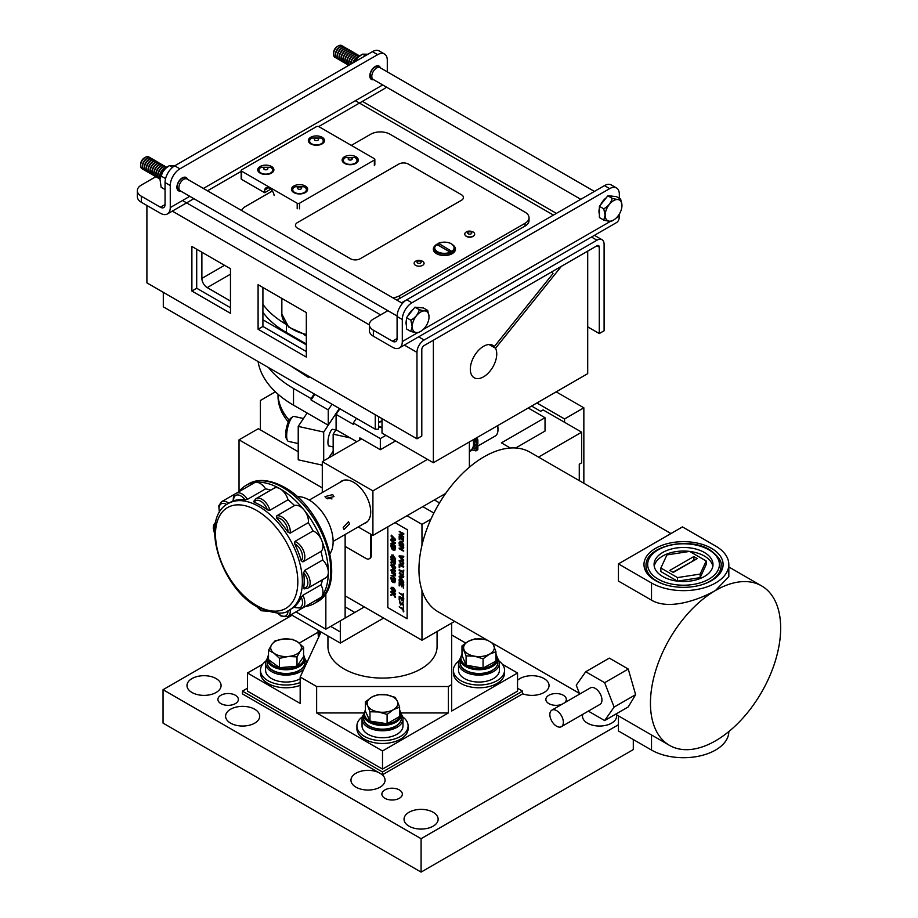 <?xml version="1.0" encoding="UTF-8"?>
<svg xmlns="http://www.w3.org/2000/svg" width="918" height="918" viewBox="0 0 918 918"><rect width="100%" height="100%" fill="white"/><g stroke="black" fill="none" stroke-linecap="round" stroke-linejoin="round"><path stroke-width="1.38" d="M564.363 702.913A10.236 5.91 0 0 0 566.326 699.436A10.236 5.91 0 0 0 563.319 695.259A10.236 5.91 0 0 0 552.177 693.985A10.236 5.91 0 0 0 545.854 699.436A10.236 5.91 0 0 0 548.861 703.613A10.236 5.91 0 0 0 562.103 704.221M399.341 789.939A10.236 5.91 0 0 0 388.199 788.654A10.236 5.91 0 0 0 381.877 794.116A10.236 5.91 0 0 0 384.883 798.293A10.236 5.91 0 0 0 396.025 799.567A10.236 5.91 0 0 0 402.348 794.116A10.236 5.91 0 0 0 399.341 789.939M235.375 695.259A10.236 5.91 0 0 0 224.221 693.985A10.236 5.91 0 0 0 217.91 699.436A10.236 5.91 0 0 0 220.905 703.613A10.236 5.91 0 0 0 232.047 704.898A10.236 5.91 0 0 0 238.37 699.436A10.236 5.91 0 0 0 235.375 695.259M582.792 714.33A17.052 9.846 0 0 0 582.482 716.189A17.052 9.846 0 0 0 587.474 723.154A17.052 9.846 0 0 0 606.064 725.289A17.052 9.846 0 0 0 616.586 716.189A17.052 9.846 0 0 0 616.391 714.686M254.699 709.235A17.052 9.846 0 0 0 236.121 707.101A17.052 9.846 0 0 0 225.587 716.189A17.052 9.846 0 0 0 230.59 723.154A17.052 9.846 0 0 0 249.168 725.289A17.052 9.846 0 0 0 259.691 716.189A17.052 9.846 0 0 0 254.699 709.235M433.147 812.258A17.052 9.846 0 0 0 414.569 810.124A17.052 9.846 0 0 0 404.035 819.212A17.052 9.846 0 0 0 409.026 826.177A17.052 9.846 0 0 0 427.616 828.311A17.052 9.846 0 0 0 438.138 819.212A17.052 9.846 0 0 0 433.147 812.258M522.56 693.733A17.052 9.846 0 0 0 540.059 694.203A17.052 9.846 0 0 0 549.044 685.528A17.052 9.846 0 0 0 544.053 678.574A17.052 9.846 0 0 0 517.545 680.307M378.457 772.417A17.052 9.846 0 0 0 360.51 771.361A17.052 9.846 0 0 0 350.963 780.197A17.052 9.846 0 0 0 355.966 787.162A17.052 9.846 0 0 0 374.544 789.296A17.052 9.846 0 0 0 385.067 780.197A17.052 9.846 0 0 0 381.498 774.172M216.097 678.574A17.052 9.846 0 0 0 197.519 676.44A17.052 9.846 0 0 0 186.985 685.528A17.052 9.846 0 0 0 191.988 692.493A17.052 9.846 0 0 0 210.566 694.628A17.052 9.846 0 0 0 221.089 685.528A17.052 9.846 0 0 0 216.097 678.574M633.294 739.529L633.294 749.581L421.087 872.1L421.087 838.685L618.434 724.75M292.05 615.232L163.048 689.705L163.048 723.12L421.087 872.1M163.048 689.705L421.087 838.685M247.47 688.236L242.455 691.128L242.455 693.893L382.508 774.758L522.56 693.893L522.56 691.128L517.545 688.236M242.455 691.128L382.508 771.992L382.508 774.758M382.508 771.992L522.56 691.128M262.674 664.219L247.47 672.997L300.175 703.429L300.175 677.014L321.07 631.986M318.076 632.238L299.234 643.116M502.33 664.219L517.545 672.997L517.545 691.128L382.508 769.1L247.47 691.128L247.47 672.997M451.679 634.969L465.633 643.025M517.545 672.997L451.679 711.025L451.679 623.07M451.679 684.61L448.374 686.515L316.641 686.515L300.175 677.014M316.641 686.515L316.641 712.942L382.508 750.97L448.374 712.942L401.166 712.942M382.508 769.1L382.508 750.97M363.849 712.942L316.641 712.942M448.374 686.515L448.374 712.942M318.5 637.517A11.073 2.341 81.2 0 1 318.076 631.871A11.073 2.341 81.2 0 1 318.121 630.287M319.728 631.205L319.177 636.059M362.403 716.786A25.589 14.78 0 0 0 356.918 725.931A25.589 14.78 0 0 0 364.412 736.374A25.589 14.78 0 0 0 392.296 739.575A25.589 14.78 0 0 0 408.097 725.931A25.589 14.78 0 0 0 402.612 716.786M356.918 725.931L356.918 728.685A25.589 14.78 0 0 0 364.412 739.139A25.589 14.78 0 0 0 392.296 742.341A25.589 14.78 0 0 0 408.097 728.685L408.097 725.931M265.945 661.098A25.589 14.78 0 0 0 260.46 670.232A25.589 14.78 0 0 0 267.953 680.686A25.589 14.78 0 0 0 300.175 682.556M307.186 661.901A25.589 14.78 0 0 0 306.153 661.098M260.46 670.232L260.46 672.997A25.589 14.78 0 0 0 267.953 683.451A25.589 14.78 0 0 0 300.175 685.321M458.851 661.098A25.589 14.78 0 0 0 453.377 670.232A25.589 14.78 0 0 0 460.87 680.686A25.589 14.78 0 0 0 488.755 683.887A25.589 14.78 0 0 0 504.556 670.232A25.589 14.78 0 0 0 499.071 661.098M453.377 670.232L453.377 672.997A25.589 14.78 0 0 0 460.87 683.451A25.589 14.78 0 0 0 488.755 686.653A25.589 14.78 0 0 0 504.556 672.997L504.556 670.232M267.195 658.688A20.46 11.808 0 0 0 265.589 663.289L265.589 670.232A20.46 11.808 0 0 0 271.579 678.586A20.46 11.808 0 0 0 300.175 678.781M265.589 663.289A20.46 11.808 0 0 0 271.579 671.643A20.46 11.808 0 0 0 303.824 669.142M306.509 663.289L306.509 663.347A20.46 11.808 0 0 0 306.509 663.289A20.46 11.808 0 0 0 304.902 658.688M460.113 658.688A20.46 11.808 0 0 0 458.507 663.289L458.507 670.232A20.46 11.808 0 0 0 464.497 678.586A20.46 11.808 0 0 0 486.792 681.156A20.46 11.808 0 0 0 499.426 670.232L499.426 663.289A20.46 11.808 0 0 0 497.808 658.688M458.507 663.289A20.46 11.808 0 0 0 464.497 671.643A20.46 11.808 0 0 0 486.792 674.202A20.46 11.808 0 0 0 499.426 663.289M363.654 714.376A20.46 11.808 0 0 0 362.048 718.978L362.048 725.931A20.46 11.808 0 0 0 368.038 734.285A20.46 11.808 0 0 0 390.334 736.844A20.46 11.808 0 0 0 402.968 725.931L402.968 718.978A20.46 11.808 0 0 0 401.361 714.376M362.048 718.978A20.46 11.808 0 0 0 368.038 727.331A20.46 11.808 0 0 0 390.334 729.89A20.46 11.808 0 0 0 402.968 718.978M487.309 640.167L483.338 639.226A15.342 8.859 180 0 1 487.951 640.546M483.075 658.791L489.512 654.155L495.949 651.757L495.949 661.086L483.075 668.12L483.075 658.791L474.583 656.209A15.342 8.859 180 0 1 464.038 649.783A15.342 8.859 180 0 1 468.409 641.292A15.342 8.859 180 0 1 483.338 639.226L474.847 638.894L468.409 641.292L461.983 645.916L461.983 655.245L466.092 665.194L466.092 655.877L461.983 645.916M492.782 643.334L495.949 651.757M491.394 642.531A15.342 8.859 180 0 1 493.895 645.664A15.342 8.859 180 0 1 489.512 654.155A15.342 8.859 0 0 1 474.583 656.209L466.092 655.877M466.092 665.194L483.075 668.12M387.098 723.74L399.617 716.499L399.617 707.181L393.352 709.671A15.342 8.859 180 0 1 378.537 711.966A15.342 8.859 180 0 1 371.652 709.671A15.342 8.859 180 0 1 367.682 705.701L365.387 701.88L365.387 711.209L369.977 721.089L369.977 711.76L378.537 711.966L387.098 714.411L387.098 723.74L369.977 721.089M369.977 711.76L367.682 705.701A15.342 8.859 180 0 1 371.652 697.141A15.342 8.859 -0 0 1 386.478 694.857A15.342 8.859 180 0 1 397.333 701.122L395.038 697.301L386.478 694.857L377.918 694.651L371.652 697.141L365.387 701.88M399.617 707.181L397.333 701.122A15.342 8.859 180 0 1 393.352 709.671L387.098 714.411M279.485 667.661L297.019 666.204L297.019 656.875L300.301 651.011A15.342 8.859 180 0 1 295.55 654.683A15.342 8.859 180 0 1 288.252 656.485L279.485 658.344L279.485 667.661L268.515 659.629L268.515 650.311L274 653.203L279.485 658.344M297.019 656.875L288.252 656.485A15.342 8.859 180 0 1 274 653.203A15.342 8.859 0 0 1 271.797 644.436A15.342 8.859 180 0 1 283.846 638.951A15.342 8.859 180 0 1 298.098 642.233A15.342 8.859 180 0 1 300.301 651.011L303.583 647.374L303.583 656.691L297.019 666.204M268.515 650.311L271.797 644.436L275.079 640.81L283.846 638.951L292.613 639.341L298.098 642.233L303.583 647.374M437.071 631.504L437.071 646.582A54.564 31.499 180 0 1 403.392 675.682A54.564 31.499 180 0 1 343.917 668.855A54.564 31.499 180 0 1 327.944 646.582L327.944 635.945M364.331 606.947L340.314 620.82L340.314 631.951L330.675 626.386L340.314 620.82L340.314 643.093L383.621 618.089M291.086 614.67L340.314 643.093M295.906 611.881L325.844 629.174L345.134 618.032L345.134 534.483M325.844 629.174L325.844 593.154M322.298 465.621L320.967 464.852M298.224 451.725L258.325 428.683L239.036 439.825L239.036 491.543M322.298 487.894L239.036 439.825M340.314 631.951L330.675 626.386M564.559 422.291L564.559 418.952L536.892 402.979M564.559 418.952L583.848 407.81L556.182 391.848M583.848 483.258L583.848 407.81M345.134 606.89L345.134 618.032L354.784 612.467L345.134 606.89M780.667 628.038A92.075 53.164 120 0 0 761.596 585.891A92.075 53.164 120 0 0 715.558 590.446A92.075 53.164 120 0 0 650.449 703.222A92.075 53.164 120 0 0 669.52 745.37A92.075 53.164 120 0 0 715.558 740.815A92.075 53.164 120 0 0 780.667 628.038M670.955 533.553L530.099 452.23A92.075 53.164 120 0 0 459.149 476.901A92.075 53.164 120 0 0 418.952 569.562A92.075 53.164 120 0 0 438.024 611.721L579.407 693.342M588.335 711.129L604.652 720.55L628.256 706.917L635.623 694.662L628.256 669.05L609.322 658.114L585.718 671.746L576.252 685.218L579.683 694.065M618.434 563.881L618.434 581.071L651.516 600.165C668.774 610.367 698.323 600.234 715.558 590.446L728.823 576.653L728.823 564.501A45.292 26.152 0 0 0 715.558 546.003L682.476 526.909L618.434 563.881L651.516 582.987A45.292 26.152 0 0 0 700.87 588.656A45.292 26.152 0 0 0 728.823 564.501M556.606 726.218A9.547 5.508 -120 0 0 561.38 726.689A9.547 5.508 -120 0 0 562.837 719.035A9.547 5.508 -120 0 0 556.606 710.624A9.547 5.508 -120 0 0 551.821 710.153A9.547 5.508 -120 0 0 550.364 717.807A9.547 5.508 -120 0 0 556.606 726.218M561.38 726.689L599.959 704.416A9.547 5.508 -120 0 0 601.428 696.762A9.547 5.508 -120 0 0 595.185 688.351A9.547 5.508 -120 0 0 590.412 687.88L551.821 710.153M711.507 548.344A39.554 22.835 0 0 0 668.396 543.399A39.554 22.835 0 0 0 643.977 564.501A39.554 22.835 0 0 0 655.567 580.646A39.554 22.835 0 0 0 698.678 585.592A39.554 22.835 0 0 0 723.097 564.501A39.554 22.835 0 0 0 711.507 548.344M618.434 715.868L618.434 730.957L651.516 750.052A45.292 26.152 0 0 0 700.859 755.721A45.292 26.152 0 0 0 728.823 731.577M604.652 720.55L614.119 707.078L604.652 682.682L585.718 671.746M614.119 707.078L635.623 694.662M604.652 682.682L628.256 669.05M345.134 546.417L365.926 558.419A6.816 3.936 -120 0 0 370.746 555.631L370.746 534.184M370.746 555.631L371.331 555.298L371.331 534.517M260.402 429.888L260.402 400.477L275.389 391.825M421.97 545.235L421.97 524.385L407.007 515.755M454.685 621.337L421.97 640.225L345.134 595.874M421.97 640.225L421.97 590.423M369.61 558.569A6.816 3.936 -120 0 0 371.331 555.298M531.591 406.043L540.691 411.298L543.1 409.898L581.679 432.183L581.679 462.81L579.269 464.198L579.269 480.619M515.698 447.995L545.028 431.07L545.028 417.701L501.423 442.866L510.339 448.018M528.217 407.994L545.028 417.701M439.493 502.903L434.375 499.943M329.608 456.556A92.764 53.554 0 0 0 330.537 456.9M422.808 506.633L433.893 513.036M581.679 432.183L538.522 457.095M430.921 519.221L421.97 524.385M704.37 552.464A29.468 17.006 0 0 0 672.263 548.78A29.468 17.006 0 0 0 654.075 564.501A29.468 17.006 0 0 0 662.704 576.527A29.468 17.006 0 0 0 694.811 580.21A29.468 17.006 0 0 0 712.999 564.501A29.468 17.006 0 0 0 704.37 552.464M712.838 566.28A29.468 17.006 0 0 0 704.37 556.033A29.468 17.006 0 0 0 689.625 551.42M677.45 581.14L660.868 571.57L660.868 568.001L677.461 577.583L700.136 574.083L706.206 560.99L689.613 551.408A29.468 17.006 0 0 0 654.236 566.28M701.559 584.835A37.512 21.653 180 0 0 721.055 565.832L721.055 567.175A37.512 21.653 180 0 1 718.048 575.666M673.319 572.407L669.842 570.399L693.767 556.583L697.232 558.592L673.319 572.407M649.037 575.666A37.512 21.653 180 0 1 646.031 567.175L646.031 565.832A37.512 21.653 180 0 0 657.013 581.151A37.512 21.653 180 0 0 665.527 584.835M677.461 577.583L677.461 581.14L700.136 577.64L706.206 564.559L706.206 560.99M700.136 577.64L700.136 574.083M689.613 551.408L666.938 554.92L660.868 568.001M692.987 561.047L672.928 572.178M692.608 560.818A1.641 0.941 120 0 0 693.767 558.821L693.767 556.583M693.767 558.821L695.305 559.705M278.028 394.235A102.311 59.062 0 0 0 289.204 420.214A102.311 59.062 180 0 1 278.028 394.235L278.016 396.117A102.311 59.062 0 0 0 288.332 421.97M338.971 409.072A102.311 59.062 0 0 0 339.557 409.221M258.073 361.531A122.771 70.881 0 0 0 293.519 405.159L328.242 425.206L339.373 408.476M268.446 367.521A122.771 70.881 0 0 0 293.519 388.452L311.087 398.607L314.197 393.937M356.425 418.321L353.327 422.991L380.327 438.575L385.916 435.35M380.327 438.575L380.327 449.717L395.566 440.915M382.014 421.041A5.944 3.431 0 0 0 378.629 422.2M378.629 426.629A5.944 3.431 0 0 0 378.973 426.836A5.944 3.431 0 0 0 382.014 427.777M311.087 398.607L311.087 399.984L314.863 394.315M332.006 404.218L328.242 409.887L328.242 425.206M328.242 409.887L311.087 399.984M353.327 422.991L353.327 424.368L336.091 414.42L336.091 429.75L356.827 441.719M336.091 414.42L339.855 408.751M380.327 449.717L359.833 437.886L359.833 439.986M350.274 437.932L333.165 434.145L333.165 455.374M336.091 429.75L333.165 434.145M338.363 411.012L338.363 409.99L323.698 432.045L298.224 426.4L298.224 459.815L322.298 465.151M323.698 432.045L323.698 460.847M328.667 457.979L333.165 451.208M307.117 413.02L298.224 426.4M333.234 429.475A8.618 2.525 102.5 0 0 329.86 432.952A8.618 2.525 102.5 0 0 327.933 442.373A8.618 2.525 102.5 0 0 329.551 446.125M303.468 418.516L294.012 416.416A12.795 3.741 102.5 0 0 292.762 416.772A12.795 3.741 102.5 0 0 291.247 418.459A12.795 3.741 102.5 0 0 287.173 430.198A12.795 3.741 102.5 0 0 287.495 440.548A12.795 3.741 102.5 0 0 288.47 441.397L298.224 443.555M292.762 416.772L290.949 418.046A11.073 3.236 102.5 0 0 289.64 419.515A11.073 3.236 102.5 0 0 286.118 429.67A11.073 3.236 102.5 0 0 286.393 438.62L287.495 440.548M469.373 467.216L469.373 441.96M358.204 526.943L372.915 535.435L372.915 490.878L427.513 459.356M372.915 535.435L445.666 493.436M363.757 523.742A24.143 13.942 -120 0 0 369.851 505.233A24.143 13.942 -120 0 0 353.625 482.306A24.143 13.942 -120 0 0 339.878 482.386M372.915 490.878L322.298 461.651L322.298 492.541M322.298 461.651L361.646 438.93M381.2 427.65L381.808 427.295M378.629 425.849A5.187 2.995 0 0 0 382.014 427.329M382.014 421.488A5.187 2.995 0 0 0 378.629 422.969M497.648 425.642A11.945 6.896 60 0 1 497.969 428.442L497.969 429.819A13.644 7.872 -120 0 0 497.407 425.78M477.865 446.045L495.135 436.073A13.644 7.872 -120 0 0 497.969 429.819M472.988 439.883A13.644 7.872 60 0 1 473.539 443.922A13.644 7.872 60 0 1 470.716 450.164L469.373 450.945M476.671 444.771L477.865 445.459L476.511 446.24L476.511 450.015A1.687 0.975 60 0 1 475.57 450.818L472.621 449.866A1.687 0.975 -120 0 0 471.898 450.004A15.227 8.79 60 0 1 469.373 451.507M477.865 445.459L477.865 449.235L476.511 450.015M473.527 444.519L476.511 446.24M474.158 441.719A12.554 7.241 -120 0 0 473.883 439.791M477.865 449.235A1.687 0.975 60 0 1 476.924 450.038L476.626 449.946M472.563 449.843A15.227 8.79 60 0 1 471.336 450.531M476.35 437.943L476.924 438.425A1.687 0.975 60 0 1 477.865 440.307L477.865 444.082L476.511 444.863L473.516 443.13M476.924 438.425L475.57 439.206A1.687 0.975 60 0 1 476.511 441.088L476.511 444.863M474.583 448.982A1.366 0.792 60 0 1 473.619 447.307A1.366 0.792 60 0 1 474.583 446.756A1.366 0.792 60 0 1 475.547 448.42A1.366 0.792 60 0 1 474.583 448.982M474.996 438.712L475.57 439.206M474.583 442.074A1.366 0.792 60 0 1 473.619 440.399A1.366 0.792 60 0 1 474.583 439.848A1.366 0.792 60 0 1 475.547 441.524A1.366 0.792 60 0 1 474.583 442.074M492.415 428.66A15.801 9.123 0 0 1 491.773 429.119L491.773 429.027M489.478 430.358A15.801 9.123 0 0 0 490.258 429.991L490.258 429.911M332.695 494.607L334.014 496.627L326.326 498.29L325.006 496.627L332.695 494.607M349.574 523.845L343.986 529.502L343.206 527.529L348.496 521.699L349.574 523.845M294.93 606.568L294.655 606.523A10.305 5.944 -120 0 0 295.24 606.89A10.305 5.944 -120 0 0 301.689 606.11A10.305 5.944 -120 0 0 301.23 597.159A61.38 35.446 60 0 1 294.655 606.523M301.23 597.159L302.871 595.289L321.002 584.812A61.38 35.446 60 0 0 322.47 579.728M304.615 588.748L303.686 587.99A10.305 5.944 -120 0 0 307.863 582.792A10.305 5.944 -120 0 0 303.686 572.786A61.38 35.446 60 0 1 303.686 587.99M303.686 572.786L304.615 570.434L322.757 559.957A61.38 35.446 60 0 0 321.002 551.397A11.934 6.896 -120 0 0 321.839 540.748A68.207 39.382 60 0 1 328.311 572.327A68.207 39.382 60 0 1 321.839 596.436A68.207 39.382 60 0 1 314.185 603.551A68.207 39.382 60 0 1 305.189 606.523M302.871 561.873L301.23 560.783A10.305 5.944 -120 0 0 301.552 551.982A10.305 5.944 -120 0 0 294.655 543.823L294.93 541.425A11.934 6.896 60 0 1 296.399 542.125A11.934 6.896 60 0 1 304.053 552.166A11.934 6.896 60 0 1 302.871 561.873L321.002 551.397M294.655 543.823A61.38 35.446 60 0 1 301.23 560.783M294.93 541.425L313.072 530.96A61.38 35.446 60 0 0 308.287 522.675A11.934 6.896 -120 0 0 304.191 510.178A68.207 39.382 60 0 1 321.839 540.748A11.934 6.896 -120 0 0 314.541 531.66A11.934 6.896 -120 0 0 313.072 530.96M290.145 533.14L287.942 532.188A10.305 5.944 -120 0 0 284.316 522.135A10.305 5.944 -120 0 0 276.536 518.004L276.41 516.054A11.934 6.896 60 0 1 281.837 516.903A11.934 6.896 60 0 1 290.145 533.14L308.287 522.675M276.536 518.004A61.38 35.446 60 0 1 287.942 532.188M276.41 516.054L294.552 505.577A61.38 35.446 60 0 0 288.011 499.782A11.934 6.896 -120 0 0 280.082 488.789A68.207 39.382 60 0 1 304.191 510.178A11.934 6.896 -120 0 0 299.968 506.438A11.934 6.896 -120 0 0 294.552 505.577M238.909 491.715A68.207 39.382 60 0 1 245.978 485.415A68.207 39.382 60 0 1 255.961 482.329A11.934 6.896 -120 0 0 254.217 482.868L236.087 493.345A11.934 6.896 60 0 1 242.054 493.93A11.934 6.896 60 0 1 247.47 499.346L265.612 488.869A11.934 6.896 -120 0 0 260.184 483.465A11.934 6.896 -120 0 0 255.961 482.329A68.207 39.382 60 0 1 280.082 488.789A11.934 6.896 -120 0 0 274.115 488.204L255.973 498.669A11.934 6.896 60 0 1 261.94 499.266A11.934 6.896 60 0 1 269.881 510.247L288.011 499.782M269.881 510.247L267.368 509.88A10.305 5.944 -120 0 0 260.781 501.262A10.305 5.944 -120 0 0 254.206 502.272A61.38 35.446 60 0 1 260.781 505.497A61.38 35.446 60 0 1 267.368 509.88M297.145 496.684A34.104 19.691 60 0 1 309.01 499.931A34.104 19.691 60 0 1 330.01 553.6M254.206 502.272L254.011 501.09M233.631 500.838A61.38 35.446 60 0 1 245.037 499.817A10.305 5.944 -120 0 0 237.246 494.963A10.305 5.944 -120 0 0 233.631 500.838L233.734 500.574M247.47 499.346L245.037 499.817M290.18 609.529A11.934 6.896 60 0 1 287.804 616.563L305.935 606.098A11.934 6.896 -120 0 0 305.981 606.075M302.871 595.289A11.934 6.896 60 0 1 302.366 608.152L320.508 597.687A11.934 6.896 -120 0 0 321.839 596.436A11.934 6.896 -120 0 0 321.002 584.812M304.615 570.434A11.934 6.896 60 0 1 307.702 588.254L325.833 577.789A11.934 6.896 -120 0 0 328.311 572.327A11.934 6.896 -120 0 0 322.757 559.957M265.612 488.869A61.38 35.446 60 0 1 270.741 490.143M327.485 498.807A4.165 2.41 180 0 1 331.972 498.956M309.951 377.011L308.081 377.229L290.467 365.754M491.153 344.698L494.332 346.545A18.693 10.787 -60 0 0 492.874 345.386A18.693 10.787 -60 0 0 483.534 346.315A18.693 10.787 -60 0 0 471.324 362.782A18.693 10.787 -60 0 0 474.193 377.757A18.693 10.787 -60 0 0 483.534 376.828A18.693 10.787 -60 0 0 495.525 348.243L561.38 266.335L587.704 251.13L587.704 373.649L433.376 462.741L382.014 433.089L382.014 418.619M494.332 346.545L553.003 273.553L551.81 271.854L433.376 340.234L433.376 462.741M489.076 344.514L495.525 348.243M378.629 416.657L378.629 429.188L375.255 429.188L375.255 414.706M163.301 292.337L163.301 306.819L375.255 429.188M224.531 265.313L201.88 278.395A7.528 4.349 60 0 0 207.204 287.609L230.475 301.047M262.915 319.785L306.325 344.835M201.88 278.395L201.88 252.243M262.915 312.315A109.127 63.009 0 0 0 286.382 332.477L306.325 343.998M303.64 334.473L306.325 336.022M262.915 304.34A109.127 63.009 0 0 0 285.773 324.157M146.903 205.46L146.903 282.87L416.979 438.804L421.798 436.016L421.798 349.586A3.27 1.893 -60 0 1 424.116 345.57L596.964 245.783A3.27 1.893 -60 0 1 598.605 245.622A3.27 1.893 -60 0 1 599.282 247.114L599.282 333.544L587.704 326.865M404.345 345.076L416.979 352.374A10.098 5.829 -60 0 1 424.116 340.004L596.964 240.206A10.098 5.829 -60 0 1 602.013 239.713A10.098 5.829 -60 0 1 604.101 244.337L604.101 330.767L599.282 333.544M258.096 329.252L306.325 357.091L306.325 312.545L258.096 284.695L258.096 329.252L262.915 326.464L306.325 351.525M262.915 287.483L262.915 326.464M196.704 249.26L196.704 288.241L230.475 307.725M230.475 313.302L230.475 268.744L191.885 246.472L191.885 291.017L230.475 313.302M196.704 288.241L191.885 291.017M416.979 352.374L416.979 438.804M293.852 192.596A8.078 4.659 0 0 0 295.217 193.228A8.078 4.659 0 0 0 303.915 193.228A8.078 4.659 0 0 0 305.269 185.998A8.078 4.659 0 0 0 293.852 185.998A8.078 4.659 0 0 0 293.852 192.596M260.104 173.089A8.078 4.659 0 0 0 261.469 173.732A8.078 4.659 0 0 0 270.156 173.732A8.078 4.659 0 0 0 271.521 166.502A8.078 4.659 0 0 0 260.104 166.502A8.078 4.659 0 0 0 260.104 173.089M268.572 187.788L264.671 190.037A6.816 3.936 -120 0 1 266.013 187.846A6.816 3.936 -120 0 1 269.422 188.19A6.816 3.936 -120 0 1 274.172 195.511M310.72 143.874A8.078 4.659 0 0 0 312.086 144.505A8.078 4.659 0 0 0 320.784 144.505A8.078 4.659 0 0 0 322.138 137.275A8.078 4.659 0 0 0 310.72 137.275A8.078 4.659 0 0 0 310.72 143.874M319.326 144.918A3.821 2.203 0 0 0 319.946 144.344M344.491 163.358A8.078 4.659 0 0 0 345.856 163.989A8.078 4.659 0 0 0 354.555 163.989A8.078 4.659 0 0 0 355.909 156.76A8.078 4.659 0 0 0 344.491 156.76A8.078 4.659 0 0 0 344.491 163.358M312.912 144.344A3.821 2.203 0 0 0 313.531 144.918M270.764 189.188L264.671 192.711L264.671 190.037M297.202 208.811L297.202 203.245A1.641 0.941 0 0 0 299.509 203.245L374.36 160.03A1.641 0.941 0 0 0 374.842 159.365A1.641 0.941 0 0 0 374.36 158.688L318.81 126.615A1.641 0.941 0 0 0 316.492 126.615L241.641 169.83A1.641 0.941 0 0 0 241.159 170.496A1.641 0.941 0 0 0 241.641 171.173L241.641 179.412A1.641 0.941 180 0 1 241.159 178.746L241.159 170.496M297.202 203.245L241.641 171.173M264.671 192.711L241.641 179.412M453.848 245.806A11.073 6.392 180 0 1 455.477 249.145A11.073 6.392 180 0 1 452.23 253.666A11.073 6.392 180 0 1 440.158 255.055A11.073 6.392 180 0 1 433.33 249.145A11.073 6.392 180 0 1 434.96 245.806M433.594 250.545A11.073 6.392 180 0 1 434.168 249.478M525.039 226.092L525.039 223.303A13.644 7.872 0 0 0 529.032 217.738L529.032 220.527A13.644 7.872 180 0 1 525.039 226.092L399.651 298.488A13.644 7.872 180 0 1 396.415 299.876M392.881 297.834A13.644 7.872 0 0 0 399.651 295.699L399.651 298.488M529.032 217.738A13.644 7.872 0 0 0 525.039 212.173L390.001 134.212A13.644 7.872 0 0 0 370.711 134.212L351.33 145.4M436.888 244.452A11.073 6.392 180 0 1 438.127 243.878M525.039 223.303L399.651 295.699M241.629 210.509A13.644 7.872 0 0 1 245.313 206.607L272.336 191.001M454.628 249.478A11.073 6.392 180 0 1 455.213 250.545M305.786 191.3A6.816 3.936 180 0 1 294.735 192.482A6.816 3.936 180 0 1 293.335 191.3A6.816 3.936 180 0 1 294.988 186.767L304.133 186.767A6.816 3.936 180 0 1 304.386 186.905A6.816 3.936 180 0 1 305.786 191.3L305.212 192.046A6.185 3.569 180 0 1 303.353 193.411M295.768 193.411A6.185 3.569 180 0 1 295.183 193.113A6.185 3.569 180 0 1 293.909 192.046L293.335 191.3M356.425 162.061A6.816 3.936 180 0 1 345.375 163.243A6.816 3.936 180 0 1 343.975 162.061A6.816 3.936 180 0 1 345.638 157.529L354.773 157.529A6.816 3.936 180 0 1 355.025 157.678A6.816 3.936 180 0 1 356.425 162.061L355.851 162.807A6.185 3.569 180 0 1 353.992 164.173M346.407 164.173A6.185 3.569 180 0 1 345.822 163.874A6.185 3.569 180 0 1 344.548 162.807L343.975 162.061M272.038 171.804A6.816 3.936 180 0 1 260.987 172.986A6.816 3.936 180 0 1 259.587 171.804A6.816 3.936 180 0 1 261.24 167.271L270.385 167.271A6.816 3.936 180 0 1 270.638 167.409A6.816 3.936 180 0 1 272.038 171.804L271.464 172.55A6.185 3.569 180 0 1 269.605 173.915M262.02 173.915A6.185 3.569 180 0 1 261.435 173.617A6.185 3.569 180 0 1 260.161 172.55L259.587 171.804M321.254 138.193A6.816 3.936 180 0 1 321.254 143.759A6.816 3.936 180 0 1 311.615 143.759A6.816 3.936 180 0 1 311.868 138.044L321.002 138.044A6.816 3.936 180 0 1 321.254 138.193M297.466 222.569L398.745 164.093A6.816 3.936 180 0 1 408.384 164.093L461.433 194.719A6.816 3.936 180 0 1 461.433 200.285L360.154 258.761A6.816 3.936 180 0 1 350.515 258.761L297.466 228.134A6.816 3.936 180 0 1 297.466 222.569M461.433 200.285L360.154 258.761M437.163 245.313L438.517 243.304L452.482 251.807L452.482 253.116L450.669 254.16L450.279 252.186L436.704 244.349A9.685 5.588 180 0 0 437.553 251.704A9.685 5.588 180 0 0 450.279 252.186M451.438 243.901A10.236 5.91 180 0 1 454.628 248.193L454.628 251.486A10.236 5.91 180 0 1 454.628 251.601M434.168 251.601A10.236 5.91 180 0 1 434.168 251.486L434.168 248.193A10.236 5.91 180 0 1 436.314 244.567M452.482 253.116A122.771 70.881 60 0 1 445.379 249.352M445.241 249.271A122.771 70.881 60 0 1 438.127 244.831M438.127 243.522L438.517 243.304A9.685 5.588 180 0 1 451.254 243.786A9.685 5.588 180 0 1 452.092 251.142M474.09 235.444A4.647 2.685 180 0 1 473.963 235.628A4.647 2.685 180 0 1 466.424 236.431A4.647 2.685 180 0 1 465.472 235.628A4.647 2.685 180 0 1 465.334 235.444M473.229 232.059A4.969 2.869 180 0 1 473.711 232.392A4.969 2.869 180 0 1 474.25 235.26A4.969 2.869 180 0 1 466.206 236.121A4.969 2.869 180 0 1 465.185 235.26A4.969 2.869 180 0 1 465.713 232.392C467.526 230.82 469.982 230.682 473.057 231.956L473.711 232.392M422.601 261.286A4.969 2.869 180 0 1 423.095 261.619A4.969 2.869 180 0 1 422.326 265.497A4.969 2.869 180 0 1 415.579 265.348A4.969 2.869 180 0 1 415.085 261.619C416.91 260.046 419.354 259.909 422.441 261.182L423.095 261.619M417.782 332.614L402.302 341.553A13.919 8.032 60 0 1 399.422 347.922L616.448 222.626A13.919 8.032 -120 0 0 619.329 216.258L619.329 214.078M399.422 347.922A13.919 8.032 60 0 1 392.456 347.233L373.362 336.206A13.644 7.872 180 0 1 369.369 330.641L369.369 324.628A13.644 7.872 0 0 0 373.362 330.193L392.456 341.221L397.092 338.547A6.552 3.775 60 0 1 395.738 341.542A6.552 3.775 60 0 1 392.456 341.221M387.855 310.686L373.362 319.051A13.644 7.872 0 0 0 369.369 324.628M402.302 341.553L402.302 319.498L397.092 316.492L397.092 338.547M397.092 316.492A13.644 7.872 -60 0 1 406.731 299.784L604.469 185.62A13.644 7.872 -60 0 1 611.296 184.943L616.506 187.96A13.644 7.872 120 0 0 609.678 188.626L604.469 185.62M406.731 299.784L411.941 302.791A13.644 7.872 120 0 0 402.302 319.498M411.941 302.791L609.678 188.626M619.329 198.322L619.329 194.203A13.644 7.872 120 0 0 616.506 187.96M401.499 302.814L406.64 299.842M373.569 79.682A7.665 4.429 -60 0 1 371.4 79.407A7.665 4.429 -60 0 1 369.816 75.896A7.665 4.429 -60 0 1 373.156 68.184A7.665 4.429 -60 0 1 379.065 66.13A7.665 4.429 -60 0 1 380.396 67.863M318.73 126.581L384.412 88.656A13.919 8.032 -120 0 0 386.145 86.946M189.774 196.326L170.266 207.583A13.919 8.032 60 0 1 167.374 213.963A13.919 8.032 60 0 1 160.421 213.263L141.326 202.247A13.644 7.872 180 0 1 137.333 196.67L137.333 190.657A13.644 7.872 0 0 0 141.326 196.222L160.421 207.25L165.056 204.576A6.552 3.775 60 0 1 163.691 207.583A6.552 3.775 60 0 1 160.421 207.25M155.853 176.704L141.326 185.092A13.644 7.872 0 0 0 137.333 190.657M170.266 207.583L170.266 185.539L165.056 182.533L165.056 204.576M165.056 182.533A13.644 7.872 -60 0 1 174.695 165.825L372.433 51.66A13.644 7.872 -60 0 1 379.26 50.983L384.47 53.99A13.644 7.872 120 0 0 377.642 54.667L372.433 51.66M174.695 165.825L179.905 168.832A13.644 7.872 120 0 0 170.266 185.539M179.905 168.832L377.642 54.667M387.293 71.845L387.293 60.232A13.644 7.872 120 0 0 384.47 53.99M180.662 191.059A7.665 4.429 -60 0 1 176.899 187.272A7.665 4.429 -60 0 1 181.477 178.448A7.665 4.429 -60 0 1 187.479 179.251M402.486 303.376L187.1 179.033A6.816 3.936 120 0 0 181.844 180.857A6.816 3.936 120 0 0 178.872 187.72A6.816 3.936 120 0 0 180.284 190.841L397.104 316.021M429.039 316.894A11.877 6.851 -60 0 1 420.639 331.432A11.877 6.851 -60 0 1 412.251 326.59A11.877 6.851 -60 0 1 420.639 312.04A11.877 6.851 -60 0 1 429.039 316.894L427.731 310.456C426.595 311.191 423.783 310.938 419.296 309.71C418.16 314.22 415.349 317.72 410.851 320.21L412.159 326.59L410.851 331.455C415.395 332.695 418.206 332.947 419.296 332.213M410.851 331.455L406.49 328.942L406.49 317.685L414.936 307.186L423.37 307.943L427.731 310.456M414.936 307.186L419.296 309.71M406.49 317.685L410.851 320.21M176.944 186.411A6.816 3.936 120 0 0 176.944 186.606A6.816 3.936 120 0 0 178.356 189.728A6.816 3.936 120 0 0 178.517 189.819M186.205 178.735A6.816 3.936 120 0 0 185.493 178.103A6.816 3.936 120 0 0 180.238 179.928A6.816 3.936 120 0 0 177.266 186.79A6.816 3.936 120 0 0 178.677 189.911A6.816 3.936 120 0 0 179.572 190.21M185.333 178.012A6.816 3.936 120 0 0 185.172 177.92A6.816 3.936 120 0 0 181.603 178.356M149.554 157.575A6.816 3.936 120 0 0 145.434 157.276L144.275 157.942A5.187 2.995 -60 0 0 140.615 164.299L140.615 165.63A6.816 3.936 120 0 0 142.921 169.05M150.609 157.965A6.816 3.936 120 0 0 150.449 157.873A6.816 3.936 120 0 0 145.193 159.698A6.816 3.936 120 0 0 142.221 166.56A6.816 3.936 120 0 0 143.633 169.681A6.816 3.936 120 0 0 143.793 169.773M151.481 158.688A6.816 3.936 120 0 0 150.77 158.057A6.816 3.936 120 0 0 145.514 159.881A6.816 3.936 120 0 0 142.542 166.743A6.816 3.936 120 0 0 143.954 169.864A6.816 3.936 120 0 0 144.849 170.163M152.537 159.078A6.816 3.936 120 0 0 152.377 158.986A6.816 3.936 120 0 0 147.121 160.811A6.816 3.936 120 0 0 144.149 167.673A6.816 3.936 120 0 0 145.56 170.794A6.816 3.936 120 0 0 145.721 170.886M153.409 159.801A6.816 3.936 120 0 0 152.698 159.17A6.816 3.936 120 0 0 147.442 160.994A6.816 3.936 120 0 0 144.47 167.856A6.816 3.936 120 0 0 145.882 170.977A6.816 3.936 120 0 0 146.777 171.276M154.465 160.191A6.816 3.936 120 0 0 154.304 160.099A6.816 3.936 120 0 0 149.049 161.924A6.816 3.936 120 0 0 146.077 168.786A6.816 3.936 120 0 0 147.488 171.907A6.816 3.936 120 0 0 147.649 171.999M155.337 160.914A6.816 3.936 120 0 0 154.626 160.283A6.816 3.936 120 0 0 149.37 162.107A6.816 3.936 120 0 0 146.398 168.969A6.816 3.936 120 0 0 147.809 172.091A6.816 3.936 120 0 0 148.705 172.389M156.393 161.304A6.816 3.936 120 0 0 156.244 161.212A6.816 3.936 120 0 0 150.977 163.037A6.816 3.936 120 0 0 148.005 169.899A6.816 3.936 120 0 0 149.416 173.02A6.816 3.936 120 0 0 149.577 173.112M157.265 162.027A6.816 3.936 120 0 0 156.565 161.396A6.816 3.936 120 0 0 151.309 163.22A6.816 3.936 120 0 0 148.326 170.082A6.816 3.936 120 0 0 149.737 173.204A6.816 3.936 120 0 0 150.644 173.502M158.321 162.429A6.816 3.936 120 0 0 158.171 162.325A6.816 3.936 120 0 0 152.916 164.15A6.816 3.936 120 0 0 149.932 171.012A6.816 3.936 120 0 0 151.344 174.133A6.816 3.936 120 0 0 151.516 174.225M159.193 163.14A6.816 3.936 120 0 0 158.493 162.509A6.816 3.936 120 0 0 153.237 164.333A6.816 3.936 120 0 0 150.254 171.196A6.816 3.936 120 0 0 151.665 174.328A6.816 3.936 120 0 0 152.572 174.615M160.248 163.542A6.816 3.936 120 0 0 160.099 163.438A6.816 3.936 120 0 0 154.844 165.263A6.816 3.936 120 0 0 151.86 172.125A6.816 3.936 120 0 0 153.272 175.246A6.816 3.936 120 0 0 153.444 175.338M161.12 164.253A6.816 3.936 120 0 0 160.421 163.622A6.816 3.936 120 0 0 155.165 165.447A6.816 3.936 120 0 0 152.181 172.309A6.816 3.936 120 0 0 153.593 175.441A6.816 3.936 120 0 0 154.499 175.74M162.188 164.655A6.816 3.936 120 0 0 162.027 164.552A6.816 3.936 120 0 0 156.771 166.376A6.816 3.936 120 0 0 153.788 173.238A6.816 3.936 120 0 0 155.199 176.359A6.816 3.936 120 0 0 155.371 176.451M163.06 165.366A6.816 3.936 120 0 0 162.348 164.735A6.816 3.936 120 0 0 157.093 166.56A6.816 3.936 120 0 0 154.109 173.433A6.816 3.936 120 0 0 155.532 176.554A6.816 3.936 120 0 0 156.427 176.853M164.115 165.768A6.816 3.936 120 0 0 163.955 165.665A6.816 3.936 120 0 0 158.699 167.489A6.816 3.936 120 0 0 155.727 174.351A6.816 3.936 120 0 0 157.139 177.484A6.816 3.936 120 0 0 157.299 177.564M164.988 166.479A6.816 3.936 120 0 0 164.276 165.848A6.816 3.936 120 0 0 159.021 167.673A6.816 3.936 120 0 0 156.049 174.546A6.816 3.936 120 0 0 157.46 177.667A6.816 3.936 120 0 0 158.355 177.966M166.043 166.881A6.816 3.936 120 0 0 165.883 166.778A6.816 3.936 120 0 0 160.627 168.602A6.816 3.936 120 0 0 157.655 175.464A6.816 3.936 120 0 0 159.066 178.597A6.816 3.936 120 0 0 159.227 178.677M166.732 167.386A6.816 3.936 120 0 0 166.204 166.961A6.816 3.936 120 0 0 160.948 168.797A6.816 3.936 120 0 0 157.976 175.659A6.816 3.936 120 0 0 159.388 178.781A6.816 3.936 120 0 0 160.007 179.021M166.502 167.569A6.816 3.936 120 0 0 159.583 176.589A6.816 3.936 120 0 0 160.065 178.723M166.204 167.833A6.816 3.936 120 0 0 159.904 176.772A6.816 3.936 120 0 0 160.134 178.344M145.434 157.276A6.816 3.936 120 0 0 140.615 165.63M406.49 319.59A11.727 6.77 120 0 0 406.066 322.895A11.727 6.77 120 0 0 406.49 325.706M419.377 307.587A11.727 6.77 120 0 0 417.552 307.427M413.307 309.205A11.727 6.77 120 0 0 407.753 316.125M594.416 191.426L380.018 67.657A6.816 3.936 120 0 0 374.762 69.481A6.816 3.936 120 0 0 371.79 76.343A6.816 3.936 120 0 0 373.201 79.464L580.773 199.309M621.956 205.517A11.877 6.851 -60 0 1 613.557 220.056A11.877 6.851 -60 0 1 605.169 215.214A11.877 6.851 -60 0 1 613.557 200.663A11.877 6.851 -60 0 1 621.956 205.517L620.648 199.08C619.512 199.814 616.701 199.562 612.214 198.322C611.078 202.844 608.255 206.343 603.769 208.822L605.077 215.214L603.769 220.079C608.313 221.318 611.124 221.571 612.214 220.836M603.769 208.822L599.408 206.309L599.408 217.566L603.769 220.079M599.408 206.309L607.854 195.809L612.214 198.322M607.854 195.809L616.288 196.567L620.648 199.08M378.25 66.635A6.816 3.936 120 0 0 378.09 66.544A6.816 3.936 120 0 0 374.521 66.98M369.862 75.035A6.816 3.936 120 0 0 369.862 75.23A6.816 3.936 120 0 0 371.274 78.351A6.816 3.936 120 0 0 371.434 78.443M379.123 67.358A6.816 3.936 120 0 0 378.411 66.727A6.816 3.936 120 0 0 373.156 68.552A6.816 3.936 120 0 0 370.184 75.414A6.816 3.936 120 0 0 371.595 78.535A6.816 3.936 120 0 0 372.49 78.833M342.46 46.187A6.816 3.936 120 0 0 338.352 45.9A6.816 3.936 120 0 0 333.521 54.254A6.816 3.936 120 0 0 335.839 57.673M343.527 46.589A6.816 3.936 120 0 0 343.366 46.485A6.816 3.936 120 0 0 338.111 48.321A6.816 3.936 120 0 0 335.127 55.183A6.816 3.936 120 0 0 336.55 58.304A6.816 3.936 120 0 0 336.711 58.385M344.399 47.311A6.816 3.936 120 0 0 343.688 46.68A6.816 3.936 120 0 0 338.432 48.505A6.816 3.936 120 0 0 335.449 55.367A6.816 3.936 120 0 0 336.872 58.488A6.816 3.936 120 0 0 337.767 58.786M345.455 47.702A6.816 3.936 120 0 0 345.294 47.598A6.816 3.936 120 0 0 340.039 49.434A6.816 3.936 120 0 0 337.067 56.296A6.816 3.936 120 0 0 338.478 59.418A6.816 3.936 120 0 0 338.639 59.509M346.327 48.425A6.816 3.936 120 0 0 345.616 47.793A6.816 3.936 120 0 0 340.36 49.618A6.816 3.936 120 0 0 337.388 56.48A6.816 3.936 120 0 0 338.799 59.601A6.816 3.936 120 0 0 339.694 59.9M347.383 48.815A6.816 3.936 120 0 0 347.222 48.723A6.816 3.936 120 0 0 341.966 50.547A6.816 3.936 120 0 0 338.994 57.409A6.816 3.936 120 0 0 340.406 60.531A6.816 3.936 120 0 0 340.567 60.622M348.255 49.538A6.816 3.936 120 0 0 347.543 48.906A6.816 3.936 120 0 0 342.288 50.731A6.816 3.936 120 0 0 339.316 57.593A6.816 3.936 120 0 0 340.727 60.714A6.816 3.936 120 0 0 341.622 61.013M349.31 49.928A6.816 3.936 120 0 0 349.15 49.836A6.816 3.936 120 0 0 343.894 51.66A6.816 3.936 120 0 0 340.922 58.523A6.816 3.936 120 0 0 342.334 61.644A6.816 3.936 120 0 0 342.494 61.735M350.183 50.651A6.816 3.936 120 0 0 349.471 50.02A6.816 3.936 120 0 0 344.216 51.844A6.816 3.936 120 0 0 341.244 58.706A6.816 3.936 120 0 0 342.655 61.827A6.816 3.936 120 0 0 343.55 62.126M351.238 51.041A6.816 3.936 120 0 0 351.078 50.949A6.816 3.936 120 0 0 345.822 52.774A6.816 3.936 120 0 0 342.85 59.636A6.816 3.936 120 0 0 344.261 62.757A6.816 3.936 120 0 0 344.422 62.849M352.11 51.764A6.816 3.936 120 0 0 351.399 51.133A6.816 3.936 120 0 0 346.143 52.957A6.816 3.936 120 0 0 343.171 59.819A6.816 3.936 120 0 0 344.583 62.94A6.816 3.936 120 0 0 345.478 63.239M353.166 52.154A6.816 3.936 120 0 0 353.005 52.062A6.816 3.936 120 0 0 347.75 53.887A6.816 3.936 120 0 0 344.778 60.749A6.816 3.936 120 0 0 346.189 63.87A6.816 3.936 120 0 0 346.35 63.962M354.038 52.877A6.816 3.936 120 0 0 353.338 52.246A6.816 3.936 120 0 0 348.071 54.07A6.816 3.936 120 0 0 345.099 60.932A6.816 3.936 120 0 0 346.511 64.053A6.816 3.936 120 0 0 347.417 64.352M355.094 53.267A6.816 3.936 120 0 0 354.945 53.175A6.816 3.936 120 0 0 349.689 55A6.816 3.936 120 0 0 346.706 61.862A6.816 3.936 120 0 0 348.117 64.983A6.816 3.936 120 0 0 348.289 65.075M355.966 53.99A6.816 3.936 120 0 0 355.266 53.359A6.816 3.936 120 0 0 350.01 55.183A6.816 3.936 120 0 0 347.027 62.045A6.816 3.936 120 0 0 348.438 65.167A6.816 3.936 120 0 0 348.76 65.327M357.022 54.391A6.816 3.936 120 0 0 356.873 54.288A6.816 3.936 120 0 0 351.617 56.113A6.816 3.936 120 0 0 348.633 62.975A6.816 3.936 120 0 0 349.115 65.121M357.894 55.103A6.816 3.936 120 0 0 357.194 54.472A6.816 3.936 120 0 0 351.938 56.296A6.816 3.936 120 0 0 348.955 63.158A6.816 3.936 120 0 0 349.299 65.017M358.961 55.505A6.816 3.936 120 0 0 358.8 55.401A6.816 3.936 120 0 0 353.545 57.226A6.816 3.936 120 0 0 350.561 64.088A6.816 3.936 120 0 0 350.573 64.283M359.649 55.998A6.816 3.936 120 0 0 359.122 55.585A6.816 3.936 120 0 0 353.935 57.341A6.816 3.936 120 0 0 350.894 64.099M359.408 56.193A6.816 3.936 120 0 0 352.833 62.975M359.122 56.457A6.816 3.936 120 0 0 353.292 62.711M333.521 54.254L333.521 52.911A5.187 2.995 -60 0 1 337.193 46.566L338.352 45.9M612.295 196.211A11.727 6.77 120 0 0 610.47 196.05M606.224 197.829A11.727 6.77 120 0 0 600.67 204.748M599.408 208.214A11.727 6.77 120 0 0 598.972 211.519A11.727 6.77 120 0 0 599.408 214.33M165.573 178.597L161.143 176.038L162.83 171.827A12.141 7.011 120 0 0 159.984 179.159L161.143 176.038M165.056 189.544L161.143 187.295L159.984 179.159M172.618 167.283L169.589 165.538L168.43 166.204A12.141 7.011 120 0 0 165.584 168.407L169.589 165.538L175.108 165.584M162.83 171.827L165.584 168.407M355.128 61.644L355.748 60.45A12.141 7.011 120 0 0 355.002 61.724M365.307 55.78L362.495 54.162L361.348 54.828A12.141 7.011 120 0 0 358.502 57.031L362.495 54.162L368.026 54.208M355.748 60.45L358.502 57.031M394.912 539.394L392.915 537.351M394.533 539.612L392.537 537.569L392.537 539.325L394.533 539.612M390.999 535.986L395.199 540.438L390.999 539.864L390.999 539.107L392.043 539.256L392.043 537.064L390.999 535.986M393.604 561.346L394.453 563.159L395.084 562.275M394.706 562.493L394.063 563.377L394.706 562.034L393.225 561.173L394.453 563.159M390.999 559.888L390.999 559.177L395.199 561.598L395.073 564.042L394.178 564.226L392.893 562.401L390.999 562.963L390.999 562.068L392.732 561.552L390.999 559.888M390.999 562.068L392.732 561.449M391.389 543.284L393.856 542.722M390.999 543.353L394.074 542.848L390.999 540.507L395.199 542.928L395.199 543.605L392.147 544.099L395.199 546.428L390.999 543.995L391.389 543.123M403.771 570.101L403.381 574.806L402.887 572.602L399.181 570.468L399.181 569.745L402.887 571.891L403.277 570.262M403.381 570.319L403.381 574.806M399.181 569.745L402.887 571.444M399.181 567.393L399.181 564.054L403.381 566.475L403.381 567.186L399.674 565.052L399.181 567.393M400.064 565.27L399.674 567.68M399.055 560.806L401.258 559.969L403.438 563.331L402.968 564.467L401.258 564.18L399.055 560.806M401.258 560.749L399.548 561.093L401.258 563.388L402.945 563.044L401.258 560.749M403.438 563.331L403.14 564.329M387.821 526.829L387.821 607.59L407.11 618.732L407.5 529.399L407.11 618.732M403.381 534.471L401.533 533.404L401.533 535.469L403.381 537.248L399.181 534.827L399.181 534.115L401.04 535.183L401.04 533.117L399.181 531.338L403.381 534.024M399.181 539.314L399.181 536.043L399.674 537.604L402.887 539.463L402.887 538.178L403.381 541.746L402.887 540.174L399.674 538.315L399.181 539.314M403.438 545.269L403.243 546.508L402.646 546.164L402.945 544.971L401.246 542.297L400.019 542.136L399.548 543.249L400.73 544.408L401.223 543.777L401.223 545.407L399.273 544.282L399.055 542.745L401.235 541.494L403.438 545.269M400.237 542.056L399.984 543.536L400.73 543.972M403.381 551.144L399.181 548.723L399.181 548.012L401.04 549.079L401.04 547.013L399.181 545.235L403.381 547.656L403.381 548.367L401.533 547.3L401.533 549.366L403.381 550.708M403.381 547.656L403.381 548.367M403.381 557.192L400.041 556.778L403.381 560.909L399.181 556.56L399.181 555.849L403.381 556.928M399.181 555.849L403.771 556.205L403.771 556.974M400.237 579.109L399.984 580.601L400.73 581.025M399.548 580.302L400.73 581.473L401.223 580.83L401.223 582.471L399.273 581.346L399.055 579.809L401.235 578.558L403.438 582.333L403.243 583.573L401.246 579.35L400.019 579.201L399.938 580.084M401.223 580.83L401.223 582.471M399.181 582.505L403.381 584.927L403.381 588.208L402.887 585.363L401.591 584.605L401.591 586.751L401.097 584.33L399.674 583.504L399.181 585.925L399.181 582.505L403.771 584.709L403.381 587.761M402.887 597.687L402.887 595.759L399.181 592.913L402.887 595.048L403.381 593.487L402.887 597.687M403.381 593.487L403.381 597.974M401.591 600.647L401.097 598.226L399.674 597.4L399.181 599.821L399.181 596.402L403.381 598.823L403.381 602.105L402.887 599.259L401.591 598.502L401.591 600.2M399.571 596.631L403.771 598.605L403.381 601.657M401.797 604.434L400.718 604.824L399.445 602.174L399.686 600.739L400.615 604.055L402.646 602.449L403.622 606.144L402.761 603.229L400.328 605.054L401.797 604.434M401.418 604.652L400.328 605.054M403.059 605.823L403.335 604.549M402.945 604.767L402.761 603.229M391.883 546.221L393.466 549.113L394.51 549.469M391.493 546.439L393.076 549.331L394.706 548.494L391.814 546.256M390.999 546.325L390.999 545.074L395.199 547.495L395.199 548.941L393.179 550.18L391.676 548.78L390.999 546.325M395.647 558.855L395.451 560.095L394.465 559.969L394.763 558.775L393.065 556.101L391.366 557.054L392.537 558.213L393.03 557.582L393.03 559.211L391.079 558.087L390.873 556.549L393.042 555.298L395.647 558.855L393.042 555.298M395.256 559.073L395.061 560.313M391.871 564.903L393.455 567.703L395.153 567.37M394.763 567.588L393.065 565.293L391.366 565.626L393.065 567.932L394.763 567.588M390.873 565.35L391.355 564.214L393.065 564.513L395.256 567.875L393.065 568.712L390.873 565.35M391.561 564.122L393.455 564.283L395.647 567.657L394.958 568.873M393.042 571.891L395.578 573.348L395.199 574.22L391.607 571.937L390.873 570.009L392.64 569.252L395.199 570.721L395.199 571.444L392.64 569.963L391.366 570.273L392.652 572.109L391.825 569.642M392.652 572.109L395.578 573.348M395.199 573.578L395.199 574.22M392.64 569.252L395.578 570.503L395.199 570.996M394.453 575.058L390.999 575.781L394.453 575.058L391.389 572.717L395.578 575.138L395.578 575.804L392.537 576.297L395.578 578.627L391.389 575.712M395.256 591.043L394.786 592.167L393.065 591.88L390.873 588.507L391.355 587.371L393.065 587.669L395.647 590.813L394.958 592.03M393.065 588.461L391.366 588.794L393.065 591.089L394.763 590.756L393.065 588.461M391.561 587.29L393.455 587.451L395.647 590.813M390.999 594.52L393.122 593.476L395.199 597.457L393.214 594.348L390.999 595.38L390.999 594.52L393.088 593.453M390.999 592.248L390.999 591.536L395.199 594.669L390.999 592.248M395.199 597.457L393.558 594.141M391.389 591.754L395.578 593.739L395.199 594.221M393.971 593.969L395.578 597.228M391.997 571.707L391.263 569.78L393.03 569.034M392.043 555.86L391.791 557.341L392.537 557.777M392.927 557.513L393.03 558.775M391.688 555L393.432 555.08M391.389 545.292L395.578 547.266L394.855 550.318M399.571 607.028L402.887 608.508M403.277 607.314L403.381 611.422M400.064 597.629L399.674 599.661M401.981 598.731L401.981 600.418M399.571 593.131L402.887 594.6M400.064 583.733L399.674 585.764M401.981 584.835L401.591 586.304M399.869 578.26L401.614 578.34L403.828 582.104L403.346 583.182M400.615 574.002L399.571 572.304L403.771 576.619L403.381 577.319M399.571 576.309L400.237 576.125M400.718 556.87L403.771 560.083L402.543 559.418M399.571 545.453L403.771 547.438M401.912 547.518L401.912 549.148L403.771 550.926M399.571 548.241L401.04 548.631M399.869 541.195L401.614 541.276L403.828 545.051L403.346 546.13M401.109 543.708L401.223 544.971M400.064 538.545L399.674 539.153M399.571 536.261L402.887 539.015M403.277 538.396L403.381 541.299M399.571 531.556L403.771 533.542L403.771 534.253M401.912 533.622L401.912 535.251L403.771 537.03M399.571 534.333L401.04 534.735M407.11 529.629L395.05 522.652M399.445 560.588L401.636 559.75L403.828 563.113M399.571 564.272L403.771 566.245L403.381 566.739M392.434 536.846L391.389 535.16L395.578 539.463L395.199 540.163M391.389 539.164L392.043 538.981M391.389 540.736L395.578 542.71L395.199 543.445M392.755 543.995L395.578 546.199M391.389 559.406L395.578 561.38L395.463 563.824L394.568 563.996M393.558 562.872L393.294 562.241M391.389 577.72L395.578 579.694L394.855 582.746M403.381 611.87L402.887 609.655L399.181 606.809L402.887 608.944L403.381 607.383L403.771 611.652M390.999 578.753L390.999 577.502L395.199 579.924L395.199 581.369L393.179 582.609L391.676 581.209L390.999 578.753M391.493 578.489L393.076 581.76L394.706 580.922L391.493 578.489M391.871 588.059L393.455 590.871L395.153 590.526M391.883 578.65L393.466 581.542L394.51 581.897M399.181 573.142L403.381 577.594L399.181 577.02L399.181 576.252L400.237 576.412L400.237 574.209L399.181 573.142M402.727 576.756L400.73 574.714L400.73 576.481L402.727 576.756M363.654 714.548L363.654 718.278A18.853 10.89 0 0 0 375.29 728.341A18.853 10.89 0 0 0 395.842 725.977A18.853 10.89 0 0 0 401.361 718.278L401.361 714.548A18.853 10.89 180 0 1 395.842 722.248A18.853 10.89 180 0 1 375.29 724.6A18.853 10.89 180 0 1 363.654 714.548L365.387 709.798M365.387 710.635A18.004 10.396 0 0 0 373.098 722.707A18.004 10.396 0 0 0 395.233 721.204A18.004 10.396 0 0 0 399.617 710.635M267.195 658.86L267.195 662.589A18.853 10.89 0 0 0 278.831 672.642A18.853 10.89 0 0 0 299.383 670.289A18.853 10.89 0 0 0 304.902 662.589L304.902 658.86A18.853 10.89 180 0 1 299.383 666.56A18.853 10.89 180 0 1 278.831 668.912A18.853 10.89 180 0 1 267.195 658.86L268.515 654.695M268.515 655.819A18.004 10.396 0 0 0 277.316 667.248A18.004 10.396 0 0 0 298.775 665.516A18.004 10.396 0 0 0 303.583 655.819M460.113 658.86L460.113 662.589A18.853 10.89 0 0 0 471.749 672.642A18.853 10.89 0 0 0 492.289 670.289A18.853 10.89 0 0 0 497.82 662.589L497.82 658.86A18.853 10.89 180 0 1 492.289 666.56A18.853 10.89 180 0 1 471.749 668.912A18.853 10.89 180 0 1 460.113 658.86L461.983 653.937M461.983 654.718A18.004 10.396 0 0 0 469.373 666.961A18.004 10.396 0 0 0 491.692 665.516A18.004 10.396 0 0 0 495.949 654.718M651.516 734.974L651.516 750.052M651.516 582.987L651.516 600.165M658.172 579.143A35.871 20.712 0 0 0 708.903 579.143A35.871 20.712 0 0 0 708.903 549.848A35.871 20.712 0 0 0 658.172 549.848A35.871 20.712 0 0 0 658.172 579.143M293.519 388.452L293.519 405.159M477.865 440.307L476.511 441.088M289.663 609.827C284.546 614.991 273.771 614.039 257.338 606.947C220.664 587.646 199.057 518.2 228.284 503.512A61.38 35.446 60 0 1 258.968 506.541A61.38 35.446 60 0 1 299.073 560.634A61.38 35.446 60 0 1 289.663 609.827L294.575 606.993M256.661 510.465A58.224 33.61 60 0 1 297.822 581.771A58.224 33.61 60 0 1 256.661 605.536A58.224 33.61 60 0 1 215.489 534.23A58.224 33.61 60 0 1 256.661 510.465M282.583 487.343A68.207 39.382 60 0 1 327.141 547.449A68.207 39.382 60 0 1 316.687 602.105C348.989 585.982 325.018 508.606 284.224 487.183C266.163 477.303 253.988 480.298 248.48 483.97A68.207 39.382 60 0 1 282.583 487.343M277.833 612.983A10.305 5.944 -120 0 0 280.678 615.301A10.305 5.944 -120 0 0 287.954 610.722M257.292 606.924A10.305 5.944 -120 0 0 260.781 609.977A10.305 5.944 -120 0 0 265.394 610.734M236.041 493.368L221.513 501.744A11.934 6.896 60 0 1 227.48 502.341A11.934 6.896 60 0 1 228.789 503.213M226.654 504.544A10.305 5.944 -120 0 0 219.631 512.175M215.351 524.075A10.305 5.944 -120 0 0 214.605 532.991M207.204 287.609L230.475 274.184M286.382 324.846L286.382 332.477M281.849 298.407L281.849 314.105A37.592 21.711 0 0 0 306.325 334.439M182.51 200.514L380.591 314.874M418.619 336.837L424.116 340.004M172.309 211.106L369.369 324.88M355.358 100.716L553.451 215.087M591.479 237.039L596.964 240.206M599.282 247.114L596.964 245.783M299.509 203.245L299.509 208.811M374.36 165.596L374.36 160.03M301.012 187.295A2.043 1.182 180 0 1 301.012 188.97A2.043 1.182 180 0 1 298.12 188.97A2.043 1.182 180 0 1 298.12 187.295A2.043 1.182 180 0 1 301.012 187.295M351.651 158.068A2.043 1.182 180 0 1 351.651 159.732A2.043 1.182 180 0 1 348.76 159.732A2.043 1.182 180 0 1 348.76 158.068A2.043 1.182 180 0 1 351.651 158.068M267.264 167.799A2.043 1.182 180 0 1 267.264 169.474A2.043 1.182 180 0 1 264.361 169.474A2.043 1.182 180 0 1 264.361 167.799A2.043 1.182 180 0 1 267.264 167.799M317.88 138.572A2.043 1.182 180 0 1 317.88 140.247A2.043 1.182 180 0 1 314.989 140.247A2.043 1.182 180 0 1 314.989 138.572A2.043 1.182 180 0 1 317.88 138.572M438.265 243.27C447.02 240.906 452.482 242.547 454.628 248.193A10.236 5.91 180 0 1 452.482 251.807M450.669 252.863A10.236 5.91 180 0 1 439.906 253.494A10.236 5.91 180 0 1 434.168 248.193L436.417 244.337M471.163 232.139A2.043 1.182 180 0 1 471.163 233.815A2.043 1.182 180 0 1 468.26 233.815A2.043 1.182 180 0 1 468.26 232.139A2.043 1.182 180 0 1 471.163 232.139M420.536 261.366A2.043 1.182 180 0 1 420.536 263.041A2.043 1.182 180 0 1 417.644 263.041A2.043 1.182 180 0 1 417.644 261.366A2.043 1.182 180 0 1 420.536 261.366M619.329 216.258L616.15 218.094M610.688 221.238L423.232 329.47M373.362 330.193L373.362 336.206M382.691 84.949L203.417 188.442M141.326 196.222L141.326 202.247M401.361 718.278C401.74 720.756 399.835 723.453 395.658 726.367C384.86 733.218 362.966 728.135 363.654 718.278M401.361 714.548L399.617 709.798M304.902 662.589C305.281 665.068 303.376 667.765 299.199 670.679C288.401 677.518 266.507 672.435 267.195 662.589M304.902 658.86L303.583 654.695M497.82 662.589C498.199 665.068 496.294 667.765 492.117 670.679C481.319 677.518 459.425 672.435 460.113 662.589M497.82 658.86L495.949 653.937M761.596 585.891L728.823 566.968M669.52 745.37L615.588 714.227M721.055 565.832C722.145 561.472 718.358 556.113 709.729 549.767C688.282 536.192 644.746 546.153 646.031 565.832M332.511 429.314L335.885 430.06M328.816 445.964L333.165 446.928M333.131 541.413L367.372 521.642M309.251 500.069L343.504 480.298M314.185 603.551L316.687 602.105M302.366 608.152L295.585 607.647L294.368 606.832M287.804 616.563L281.023 616.047L277.385 612.995M267.907 611.227L261.125 610.722L256.558 606.5M255.973 498.669L253.609 501.492M236.087 493.345C234.124 494.045 233.172 496.569 233.218 500.93M221.513 501.744L218.771 505.829L219.402 512.554M215.799 521.894L213.642 524.958L213.24 528.091L214.617 533.84M304.065 588.897L307.702 588.254M245.978 485.415L248.48 483.97M228.284 503.512L233.195 500.666M306.325 335.127L288.711 327.095L281.849 314.105M602.013 239.713L594.428 235.329M556.4 213.378L362.392 101.37M374.842 164.93L374.842 159.365M241.159 171.356L207.491 190.795M193.847 198.678L167.374 213.963"/></g></svg>
